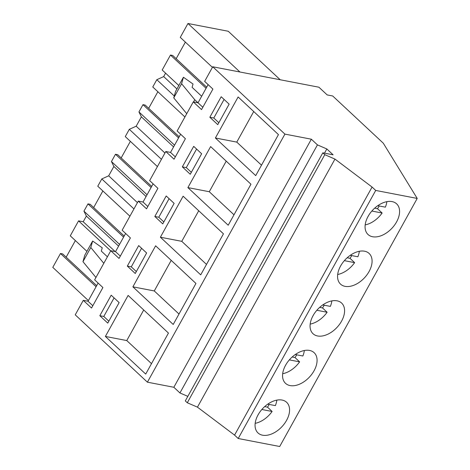 <?xml version="1.0" encoding="UTF-8"?>
<svg xmlns="http://www.w3.org/2000/svg" width="470" height="470" viewBox="0 0 470 470"><rect width="100%" height="100%" fill="white"/><g stroke="black" fill="none" stroke-linecap="round" stroke-linejoin="round"><path stroke-width="0.7" d="M212.746 66.769L318.913 87.214L327.167 94.916L332.701 95.986L383.279 143.18L417.213 198.434L279.709 446.5L238.208 438.51L234.571 435.114L197.453 407.155L187.289 402.755L185.303 400.904L322.814 152.832L333.107 154.818L326.826 148.955L317.438 144.889L311.346 139.202L284.908 134.109L212.746 66.769L204.65 81.381L212.904 89.083L201.536 109.592L193.282 101.89L198.035 102.801L208.116 84.612M187.818 396.369L179.934 392.955L173.841 387.268L147.404 382.18L75.241 314.835L83.278 300.342L91.533 308.044L102.901 287.534L94.646 279.832L110.779 250.727L119.033 258.43L130.401 237.92L122.147 230.218L138.28 201.113L146.534 208.821L157.902 188.311L149.648 180.603L165.781 151.499L174.035 159.207L185.403 138.697L177.149 130.989L193.282 101.89M417.213 198.434L375.712 190.438L372.076 187.048L334.957 159.089L324.794 154.683L322.814 152.832M238.208 438.51L375.712 190.438M372.581 236.739A20.962 13.219 -47 0 1 368.022 234.495A20.962 13.219 -47 0 1 370.149 213.18A20.962 13.219 -47 0 1 392.062 201.595A20.962 13.219 -47 0 1 396.627 203.839A20.962 13.219 -47 0 1 394.5 225.159A20.962 13.219 -47 0 1 372.581 236.739M309.56 350.438A20.962 13.219 -47 0 1 314.124 352.682A20.962 13.219 -47 0 1 311.992 373.997A20.962 13.219 -47 0 1 290.078 385.582A20.962 13.219 -47 0 1 285.519 383.338A20.962 13.219 -47 0 1 287.646 362.018A20.962 13.219 -47 0 1 309.56 350.438M345.08 286.353A20.962 13.219 -47 0 1 340.521 284.109A20.962 13.219 -47 0 1 342.648 262.795A20.962 13.219 -47 0 1 364.561 251.209A20.962 13.219 -47 0 1 369.126 253.453A20.962 13.219 -47 0 1 367 274.768A20.962 13.219 -47 0 1 345.08 286.353M337.061 300.823A20.962 13.219 -47 0 1 341.625 303.068A20.962 13.219 -47 0 1 339.499 324.382A20.962 13.219 -47 0 1 317.579 335.968A20.962 13.219 -47 0 1 313.02 333.724A20.962 13.219 -47 0 1 315.147 312.409A20.962 13.219 -47 0 1 337.061 300.823M282.059 400.052A20.962 13.219 -47 0 1 286.624 402.297A20.962 13.219 -47 0 1 284.491 423.611A20.962 13.219 -47 0 1 262.577 435.197A20.962 13.219 -47 0 1 258.012 432.952A20.962 13.219 -47 0 1 260.145 411.632A20.962 13.219 -47 0 1 282.059 400.052M234.571 435.114L372.076 187.048M197.453 407.155L334.957 159.089M187.289 402.755L324.794 154.683M324.5 153.161L326.826 148.955M179.934 392.955L317.438 144.889M173.841 387.268L311.346 139.202M147.404 382.18L284.908 134.109M128.122 295.424L105.38 336.444L145.712 374.079L168.448 333.06L128.122 295.424M154.83 216.476L162.761 223.879L174.135 203.369L166.198 195.966L154.83 216.476L158.79 217.24L163.836 221.946M155.623 245.81L132.881 286.829L173.213 324.464L195.949 283.445L155.623 245.81M210.625 146.587L187.888 187.606L228.214 225.236L250.951 184.216L210.625 146.587M223.45 233.831L183.124 196.196L160.388 237.215L200.714 274.85L223.45 233.831M135.26 273.493L146.628 252.983L138.697 245.581L127.329 266.091L135.26 273.493M193.699 146.352L182.331 166.862L190.262 174.264L201.636 153.755L193.699 146.352M255.715 175.621L278.452 134.602L238.126 96.973L215.389 137.992L255.715 175.621M209.832 117.247L217.769 124.65L229.137 104.14L221.2 96.738L209.832 117.247L213.791 118.011L218.838 122.717M119.127 302.598L111.196 295.189L99.828 315.699L107.759 323.107L119.127 302.598M165.781 151.499L170.534 152.415L180.615 134.226M83.278 300.342L88.031 301.258L98.112 283.069M110.779 250.727L115.532 251.644L125.613 233.455M138.28 201.113L143.033 202.03L153.114 183.841M88.031 301.258L92.819 305.723M99.828 315.699L103.788 316.463L108.834 321.169M114.087 297.886L103.788 316.463M105.38 336.444L126.771 340.562L151.499 363.639M143.72 309.983L126.771 340.562M110.709 250.857L78.566 220.865L83.219 221.764L86.368 216.071L118.587 246.133M83.219 221.764L115.162 251.573M96.086 286.729L60.477 253.5L52.787 267.365L88.395 300.6M78.566 220.865L70.271 235.822L86.915 251.35M107.413 256.802L101.309 251.115L102.243 247.819L92.643 241.016L84.794 255.181L82.961 261.673L95.951 277.476M92.643 241.016L90.81 247.514L103.8 263.317M178.829 85.534L162.191 70.001L170.481 55.043L172.701 55.472L206.688 87.191M176.168 58.709L185.368 42.118M212.422 67.363L180.28 37.371L187.965 23.5L228.238 31.255L280.22 79.765M60.477 253.5L62.698 253.929L96.685 285.642M66.164 257.161L75.365 240.57M124.186 236.028L90.199 204.315L87.972 203.886L83.942 211.159L86.368 216.071M93.665 207.552L102.865 190.961M151.687 186.414L117.7 154.701L115.479 154.272L111.443 161.545L113.875 166.462L108.688 175.815L101.808 178.935L97.772 186.208L129.914 216.206M121.166 157.938L130.366 141.347M179.188 136.805L145.201 105.086L142.98 104.657L138.944 111.931L141.376 116.848L136.188 126.201L129.309 129.321L125.273 136.594L157.415 166.591M148.667 108.323L157.867 91.732M165.581 73.173L163.689 76.587L156.81 79.706L152.774 86.979L184.922 116.977M82.961 261.673L90.81 247.514M198.035 102.801L202.823 107.272M224.09 99.434L213.791 118.011M215.389 137.992L236.774 142.11L261.502 165.182M253.724 111.531L236.774 142.11M187.965 23.5L239.947 72.01M170.481 55.043L206.089 88.278M163.689 76.587L176.937 88.948M193.517 101.931L194.745 99.722L198.04 102.795M201.665 96.256L192.101 87.332L193.029 84.036L183.429 77.233L175.58 91.397L173.747 97.889L186.737 113.693M183.429 77.233L181.596 83.731L194.745 99.722M173.747 97.889L181.596 83.731M113.875 166.462L146.088 196.519M108.688 175.815L137.434 202.641M83.942 211.159L119.55 244.388M101.808 178.935L133.95 208.933M87.972 203.886L123.587 237.115M115.532 251.644L120.32 256.109M127.329 266.091L131.289 266.848L136.335 271.56M141.588 248.278L131.289 266.848M132.881 286.829L154.272 290.948L179 314.025M171.221 260.368L154.272 290.948M141.376 116.848L173.589 146.91M136.188 126.201L164.935 153.026M111.443 161.545L147.057 194.774M129.309 129.321L161.451 159.318M115.479 154.272L151.087 187.501M143.033 202.03L147.821 206.5M169.088 198.663L158.79 217.24M160.388 237.215L181.772 241.333L206.5 264.41M198.722 210.76L181.772 241.333M138.944 111.931L174.558 145.16M156.81 79.706L174.276 96.009M142.98 104.657L178.588 137.886M170.534 152.415L175.322 156.886M182.331 166.862L186.29 167.625L191.337 172.331M196.589 149.049L186.29 167.625M187.888 187.606L209.273 191.725L234.001 214.796M226.223 161.145L209.273 191.725M255.175 423.335A20.962 13.219 133 0 0 272.118 411.473L261.849 409.499M267.765 404.153L275.367 405.616A20.962 13.219 133 0 0 276.836 400.123M272.118 411.473L267.495 407.155A20.962 13.219 133 0 0 269.222 404.429M258.623 413.917L257.554 415.844M267.495 407.155L264.675 406.615M282.676 373.726A20.962 13.219 133 0 0 299.619 361.859L289.35 359.885M295.266 354.539L302.868 356.002A20.962 13.219 133 0 0 304.337 350.508M299.619 361.859L294.995 357.541A20.962 13.219 133 0 0 296.723 354.821M286.124 364.303L285.055 366.23M294.995 357.541L292.175 357M310.177 324.112A20.962 13.219 133 0 0 327.12 312.25L316.851 310.271M322.767 304.924L330.369 306.387A20.962 13.219 133 0 0 331.838 300.9M327.12 312.25L322.496 307.932A20.962 13.219 133 0 0 324.224 305.206M313.625 314.688L312.556 316.615M322.496 307.932L319.676 307.386M337.677 274.498A20.962 13.219 133 0 0 354.627 262.636L344.351 260.656M350.268 255.31L357.87 256.773A20.962 13.219 133 0 0 359.339 251.286M354.627 262.636L349.997 258.318A20.962 13.219 133 0 0 351.724 255.592M341.126 265.08L340.057 267.007M349.997 258.318L347.177 257.772M365.178 224.883A20.962 13.219 133 0 0 382.128 213.022L371.852 211.042M377.768 205.696L385.371 207.158A20.962 13.219 133 0 0 386.839 201.671M382.128 213.022L377.498 208.704A20.962 13.219 133 0 0 379.225 205.978M368.627 215.466L367.558 217.393M377.498 208.704L374.678 208.157"/></g></svg>
